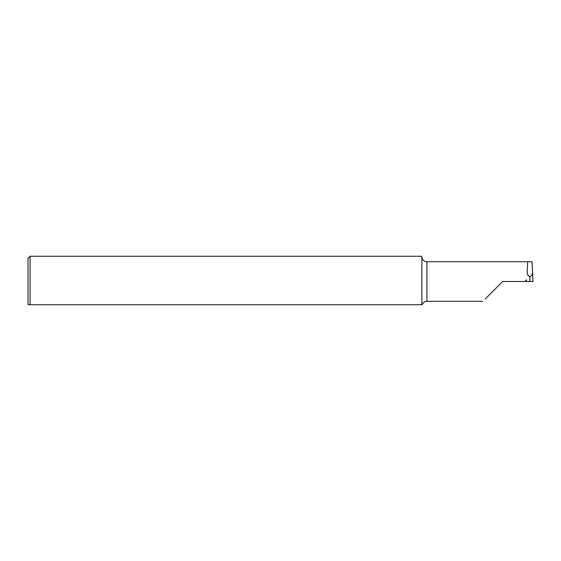 <?xml version="1.0" encoding="UTF-8"?>
<svg xmlns="http://www.w3.org/2000/svg" width="561" height="561" viewBox="0 0 561 561"><rect width="100%" height="100%" fill="white"/><g stroke="black" fill="none" stroke-linecap="round" stroke-linejoin="round"><path stroke-width="0.84" d="M30.07 304.735L28.05 304.735L28.05 258.284L30.07 256.265L30.07 304.735L421.872 304.735L421.872 256.265L30.07 256.265M526.842 280.128L525.671 280.128L525.72 281.51L529.9 281.51L529.872 276.657C531.632 276.215 532.522 274.546 532.543 271.65L532.024 261.721L527.677 261.721L527.186 271.84M532.137 281.51L529.9 281.51L532.95 281.51L532.543 271.65M502.656 281.51L485.23 298.943L502.656 281.51L525.72 281.51M482.867 301.299L426.921 301.299L426.921 261.721C424.411 261.559 422.777 260.283 422.019 257.885L421.872 256.889M529.872 280.802L529.843 281.51L526.793 281.51M527.193 271.65C527.214 274.546 528.111 276.215 529.872 276.657M532.55 271.84L532.95 281.51M527.677 261.721L426.921 261.721M426.921 301.299C424.593 301.425 423.001 302.568 422.138 304.735"/></g></svg>
